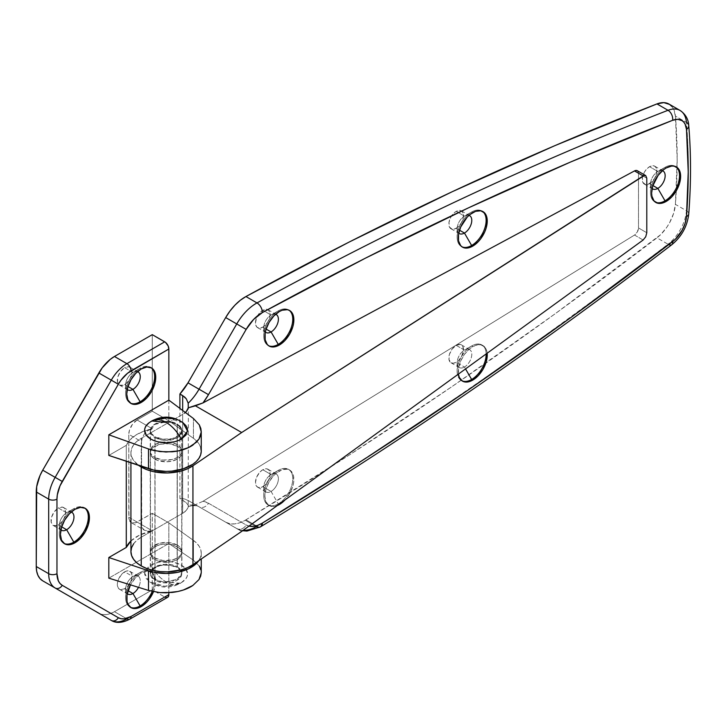 <?xml version="1.0" encoding="UTF-8"?>
<svg xmlns="http://www.w3.org/2000/svg" width="725" height="725" viewBox="0 0 725 725"><rect width="100%" height="100%" fill="white"/><g stroke="black" fill="none" stroke-linecap="round" stroke-linejoin="round"><path stroke-width="0.54" stroke-dasharray="3.62 2.72" d="M58.353 524.936A10.349 5.981 120 0 0 65.114 515.81A10.349 5.981 120 0 0 63.528 507.509A10.349 5.981 120 0 0 58.353 508.026L66.637 512.811A10.349 5.981 -60 0 1 71.195 512.013A10.349 5.981 120 0 0 66.637 512.811L73.823 508.66A20.508 11.845 -60 0 1 84.617 507.989A20.508 11.845 120 0 0 84.073 507.645A20.508 11.845 120 0 0 73.823 508.66L74.929 509.303L73.823 508.66A20.508 11.845 120 0 0 60.42 526.74A20.508 11.845 120 0 0 63.564 543.17A20.508 11.845 120 0 0 64.135 543.469A20.508 11.845 -60 0 1 59.314 533.781A20.508 11.845 -60 0 1 73.823 508.66L66.637 512.811A10.349 5.981 120 0 0 59.314 525.489A10.349 5.981 120 0 0 60.909 529.839A10.349 5.981 -60 0 1 60.048 521.402A10.349 5.981 -60 0 1 66.637 512.811L58.353 508.026L62.422 507.101L64.434 508.27L65.676 512.249L65.114 515.81L63.528 519.472L59.776 523.948L56.922 525.598L53.179 525.444L51.167 522.272L51.584 517.152L54.284 511.796L58.353 508.026A10.349 5.981 120 0 0 51.584 517.152A10.349 5.981 120 0 0 53.179 525.444A10.349 5.981 120 0 0 58.353 524.936L61.688 526.857L58.353 524.936M150.383 571.445L151.489 572.088L146.776 571.173L141.23 573.103A20.508 11.845 -60 0 0 130.455 584.857L135.675 577.58L141.23 573.103L140.124 572.46L132.938 576.611L124.655 571.826A10.349 5.981 120 0 0 117.894 580.952A10.349 5.981 120 0 0 119.48 589.244A10.349 5.981 120 0 0 124.655 588.736L120.586 589.661L118.565 588.492L117.477 586.072L117.477 582.773L118.565 579.094L121.854 574.091L126.078 571.164L128.724 570.901L130.745 572.07L131.832 574.481L131.415 579.61L128.724 584.957L124.655 588.736L127.99 590.658L124.655 588.736A10.349 5.981 120 0 0 131.415 579.61A10.349 5.981 120 0 0 129.829 571.309A10.349 5.981 120 0 0 124.655 571.826L132.938 576.611A10.349 5.981 -60 0 1 138.122 576.094A10.349 5.981 -60 0 1 138.502 587.35A10.349 5.981 120 0 0 139.59 577.689A10.349 5.981 120 0 0 132.938 576.611L140.124 572.46A20.508 11.845 -60 0 1 152.893 573.901A20.508 11.845 -60 0 1 152.232 591.437A20.508 11.845 120 0 0 150.383 571.445A20.508 11.845 120 0 0 140.124 572.46L141.23 573.103A20.508 11.845 -60 0 1 151.489 572.088A20.508 11.845 -60 0 1 153.492 591.7M124.655 384.576A10.349 5.981 120 0 0 131.415 375.45A10.349 5.981 120 0 0 129.829 367.149A10.349 5.981 120 0 0 124.655 367.666L132.938 372.451A10.349 5.981 -60 0 1 137.496 371.662A10.349 5.981 120 0 0 132.938 372.451L140.124 368.3A20.508 11.845 -60 0 1 150.918 367.629A20.508 11.845 120 0 0 150.383 367.285A20.508 11.845 120 0 0 140.124 368.3L141.23 368.943L140.124 368.3A20.508 11.845 120 0 0 126.721 386.38A20.508 11.845 120 0 0 129.866 402.819A20.508 11.845 120 0 0 130.437 403.109A20.508 11.845 -60 0 1 125.624 393.421A20.508 11.845 -60 0 1 140.124 368.3L132.938 372.451A10.349 5.981 120 0 0 125.624 385.129A10.349 5.981 120 0 0 127.21 389.479A10.349 5.981 -60 0 1 126.349 381.042A10.349 5.981 -60 0 1 132.938 372.451L124.655 367.666L128.724 366.741L130.745 367.91L131.977 371.889L131.415 375.45L129.829 379.112L126.078 383.588L123.223 385.238L119.48 385.084L117.477 381.912L117.894 376.792L120.586 371.436L124.655 367.666A10.349 5.981 120 0 0 117.894 376.792A10.349 5.981 120 0 0 119.48 385.084A10.349 5.981 120 0 0 124.655 384.576L127.99 386.498L124.655 384.576M172.151 422.621L177.281 424.732L177.281 444.624A15.823 9.135 0 0 0 160.035 442.64A15.823 9.135 0 0 0 150.265 451.086A15.823 9.135 0 0 0 154.905 457.548L154.905 437.655L151.471 434.556L150.265 430.949L154.905 424.397L166.088 421.814L172.151 422.621L166.088 421.814L160.035 422.439L154.905 424.397L151.471 427.388L150.265 430.949L150.573 432.789L152.939 436.205L154.905 437.655L154.905 457.548L151.471 454.584L150.573 452.862L150.265 451.086L151.471 447.588L154.905 444.624L160.035 442.64L166.088 441.951L172.151 442.64L177.281 444.624L180.715 447.588L181.613 449.301L181.613 452.862L180.715 454.584L177.281 457.548L172.151 459.523L163.007 460.04L154.905 457.548A15.823 9.135 0 0 0 172.151 459.523A15.823 9.135 0 0 0 181.912 451.086A15.823 9.135 0 0 0 177.281 444.624L177.281 424.732L180.715 427.822L181.912 431.429L177.281 437.991L166.088 440.564L160.035 439.758L154.905 437.655L163.007 440.338L169.179 440.438L174.879 439.123L179.247 436.595L181.613 433.26L181.613 429.599L180.715 427.822L177.281 424.732L172.151 422.621M151.471 576.683L154.905 579.52L154.905 559.627A15.823 9.135 180 0 1 150.265 553.166A15.823 9.135 180 0 1 160.035 544.729A15.823 9.135 180 0 1 177.281 546.704L177.281 566.597L172.151 564.748L166.088 564.159L154.905 566.932L150.265 573.294L151.471 576.683L152.939 578.197L160.035 581.368L166.088 581.948L177.281 579.175L181.912 572.813L180.715 569.433L177.281 566.597L177.281 546.704A15.823 9.135 180 0 1 181.912 553.166A15.823 9.135 180 0 1 172.151 561.603A15.823 9.135 180 0 1 154.905 559.627L154.905 579.52L163.007 581.831L172.151 581.187L179.247 577.798L181.613 574.553L181.613 571.082L180.715 569.433L177.281 566.597L172.151 564.748L163.007 564.376L157.298 565.79L152.939 568.309L151.471 569.877L150.265 573.294L151.471 576.683M200.807 569.379L201.251 572.786L199.321 566.08L193.43 560.207L168.852 543.505L168.852 592.724L168.852 522.861L152.277 513.291L152.277 589.851L164.711 597.028L152.277 589.851L114.468 611.683L126.902 618.86L164.711 597.028A5.863 3.38 -120 0 0 167.638 597.318L167.013 597.554M193.43 540.397A35.162 20.3 180 0 1 201.251 553.166A35.162 20.3 180 0 1 198.722 560.733L200.644 556.936L201.251 553.438L200.807 549.931L199.321 546.523L196.837 543.306L193.43 540.397L193.43 560.207L193.43 540.397L168.852 522.861L193.43 540.397M199.321 566.08L193.43 560.207L168.852 543.505L108.823 578.16L168.852 543.505L168.852 522.861L152.277 513.291L135.466 522.816L131.225 522.643L128.959 519.055L128.796 434.338L129.431 430.315L132.485 424.252L137.088 419.983L152.313 428.774L143.323 431.384L135.693 435.181L129.902 439.93L126.286 445.358L108.823 455.436L126.286 445.358A41.026 23.68 180 0 1 152.313 428.774L148.036 430.487L144.547 433.613L142.299 437.61L141.529 441.688L128.796 434.338L128.796 517.278L141.529 524.628L141.529 441.688L141.719 526.468L143.251 529.368L144.556 530.338L148.045 531.235L152.313 530.854L137.088 522.063L152.277 513.291L152.277 589.851L114.468 611.683L126.902 618.86A5.863 3.38 -120 0 0 129.829 619.15M200.807 447.851L199.321 444.443L196.837 441.226L193.43 438.317L168.852 420.781L152.277 411.211L137.088 419.983L152.277 411.211L168.852 420.781L193.43 438.317L193.43 418.506L193.43 438.317A35.162 20.3 0 0 1 201.251 451.086M168.852 400.137L168.852 420.781L168.852 400.137M126.286 461.254L126.286 445.358L126.286 461.254M151.489 572.088L154.633 575.704L155.458 578.369L155.458 584.903L153.292 592.189M152.277 334.651L152.277 411.211L152.277 334.651M98.899 613.259A31.257 18.043 120 0 0 114.468 611.683L110.155 613.676L106.013 614.619L102.189 614.465L98.845 613.223M130.926 540.968L139.309 535.222L152.313 530.854A41.026 23.68 0 0 0 130.926 540.968M177.281 546.704L169.179 544.203L163.007 544.203L157.298 545.572L151.471 549.668L150.265 553.166L150.573 554.942L152.939 558.241L157.298 560.76L166.088 562.301L172.151 561.603L177.281 559.627L180.715 556.664L181.613 554.942L181.613 551.381L180.715 549.668L177.281 546.704M140.124 368.3L132.938 372.451M140.124 572.46A20.508 11.845 120 0 0 126.721 590.54A20.508 11.845 120 0 0 129.866 606.979A20.508 11.845 120 0 0 130.437 607.269A20.508 11.845 -60 0 1 125.624 597.581A20.508 11.845 -60 0 1 140.124 572.46L132.938 576.611A10.349 5.981 120 0 0 125.624 589.289A10.349 5.981 120 0 0 127.21 593.639A10.349 5.981 -60 0 1 126.349 585.202A10.349 5.981 -60 0 1 132.938 576.611M73.823 508.66L66.637 512.811M137.088 419.983A11.718 6.77 120 0 0 128.796 434.338L141.529 441.688L142.018 438.444L144.547 433.613L148.036 430.487L152.313 428.774L137.088 419.983M144.556 530.338L142.1 527.637L141.529 524.628L128.796 517.278A11.718 6.77 120 0 0 131.225 522.643A11.718 6.77 120 0 0 137.088 522.063L152.313 530.854L150.129 531.189L144.556 530.338L131.225 522.643M111.269 620.401A31.257 18.043 120 0 0 126.902 618.86L164.711 597.028M243.12 530.365A39.068 22.557 -60 0 1 236.74 528.552L225.683 522.172A39.068 22.557 120 0 0 245.222 520.242L256.269 526.622A39.068 22.557 120 0 0 256.985 526.196A7.812 4.395 -121.3 0 0 260.891 526.586A7.812 4.395 58.7 0 1 256.985 526.196A39.068 22.557 -60 0 1 256.269 526.622L245.222 520.242A39.068 22.557 120 0 0 245.938 519.816L256.985 526.196L245.938 519.816A4297.619 2481.24 120 0 0 656.968 237.836L668.015 244.216A4297.619 2481.24 -60 0 1 256.985 526.196A4297.619 2481.24 120 0 0 668.015 244.216L656.968 237.836A31.257 18.043 120 0 0 675.41 204.359L686.457 210.739A31.257 18.043 -60 0 1 668.015 244.216A31.257 18.043 120 0 0 686.457 210.739L675.41 204.359A586.036 338.348 120 0 0 677.114 167.448A586.036 338.348 120 0 0 675.41 116.091L686.457 122.471A586.036 338.348 -60 0 1 686.457 210.739A586.036 338.348 120 0 0 686.457 122.471L675.41 116.091A31.257 18.043 120 0 0 669.03 104.083M482.433 211.328A20.508 11.845 120 0 0 481.889 210.984A20.508 11.845 120 0 0 471.64 211.999L472.745 212.633L471.64 211.999A20.508 11.845 -60 0 1 482.433 211.328M469.012 215.352A10.349 5.981 120 0 0 464.453 216.141L471.64 211.999L464.453 216.141A10.349 5.981 -60 0 1 469.012 215.352M456.17 228.266A10.349 5.981 120 0 0 462.931 219.14A10.349 5.981 120 0 0 461.345 210.848A10.349 5.981 120 0 0 456.17 211.356L464.453 216.141L456.17 211.356L453.37 213.621L450.986 216.82L448.983 222.312L449.4 226.952L452.101 229.191L456.17 228.266L458.97 226.001L461.345 222.802L463.347 217.319L463.347 214.02L462.251 211.6L460.23 210.431L456.17 211.356A10.349 5.981 120 0 0 449.4 220.482A10.349 5.981 120 0 0 450.986 228.774A10.349 5.981 120 0 0 456.17 228.266L459.505 230.188L456.17 228.266M458.399 374.109A20.508 11.845 -60 0 1 472.745 346.613L471.64 345.979A20.508 11.845 120 0 0 458.236 364.05A20.508 11.845 120 0 0 461.381 380.489A20.508 11.845 120 0 0 461.952 380.779A20.508 11.845 -60 0 1 457.131 371.1A20.508 11.845 -60 0 1 471.64 345.979L464.453 350.121A10.349 5.981 120 0 0 457.131 362.808A10.349 5.981 120 0 0 464.453 367.031A10.349 5.981 -60 0 1 459.278 367.548A10.349 5.981 -60 0 1 457.692 359.247A10.349 5.981 -60 0 1 464.453 350.121L456.17 345.336A10.349 5.981 120 0 0 449.4 354.462A10.349 5.981 120 0 0 450.986 362.763A10.349 5.981 120 0 0 456.17 362.246L458.97 359.981L461.345 356.782L463.347 351.299L462.931 346.65L460.23 344.411L456.17 345.336L452.101 349.115L449.4 354.462L448.983 359.591L450.986 362.763L453.37 363.216L456.17 362.246L464.453 367.031L456.17 362.246A10.349 5.981 120 0 0 462.931 353.12A10.349 5.981 120 0 0 461.345 344.828A10.349 5.981 120 0 0 456.17 345.336L464.453 350.121A10.349 5.981 -60 0 1 469.628 349.613A10.349 5.981 -60 0 1 471.223 357.905A10.349 5.981 -60 0 1 464.453 367.031L465.541 368.916L464.453 367.031A10.349 5.981 120 0 0 471.776 354.353A10.349 5.981 120 0 0 464.453 350.121L471.64 345.979A20.508 11.845 -60 0 1 486.14 353.972A20.508 11.845 120 0 0 481.889 344.964A20.508 11.845 120 0 0 471.64 345.979L472.745 346.613A20.508 11.845 -60 0 1 482.995 345.598A20.508 11.845 -60 0 1 487.164 353.229L486.14 349.214L484.798 347.094L480.802 344.783L475.573 345.299L469.909 348.571L464.689 354.09L460.683 361.023L458.517 368.309L458.517 374.843M278.255 503.884A20.508 11.845 120 0 0 291.658 485.804A20.508 11.845 120 0 0 288.514 469.365A20.508 11.845 120 0 0 278.255 470.389L279.361 471.023A20.508 11.845 -60 0 1 289.619 470.008A20.508 11.845 -60 0 1 284.934 500.014L289.619 493.689L292.764 486.448L293.589 482.823L293.589 476.289L291.423 471.504L287.417 469.193L282.188 469.709L276.533 472.981L273.805 475.5L269.102 481.853L265.957 489.094L264.861 496.145L265.957 501.918L269.102 505.533L273.805 506.449L277.358 505.515A20.508 11.845 -60 0 1 269.102 505.533A20.508 11.845 -60 0 1 265.957 489.094A20.508 11.845 -60 0 1 279.361 471.023L278.255 470.389A20.508 11.845 -60 0 1 292.755 478.763A20.508 11.845 -60 0 1 278.255 503.884L271.068 491.441A10.349 5.981 120 0 0 278.391 478.763A10.349 5.981 120 0 0 271.068 474.531L278.255 470.389L271.068 474.531A10.349 5.981 -60 0 1 276.252 474.023A10.349 5.981 -60 0 1 277.838 482.315A10.349 5.981 -60 0 1 271.068 491.441L262.785 486.656A10.349 5.981 120 0 0 269.546 477.53A10.349 5.981 120 0 0 267.96 469.238A10.349 5.981 120 0 0 262.785 469.746L271.068 474.531L262.785 469.746L259.985 472.011L256.695 477.023L255.463 482.424L256.695 486.412L258.716 487.581L262.785 486.656L265.586 484.391L268.875 479.379L269.963 475.709L269.963 472.41L268.875 469.99L266.854 468.821L262.785 469.746A10.349 5.981 120 0 0 256.025 478.872A10.349 5.981 120 0 0 257.611 487.164A10.349 5.981 120 0 0 262.785 486.656L271.068 491.441A10.349 5.981 -60 0 1 265.894 491.949A10.349 5.981 -60 0 1 264.308 483.657A10.349 5.981 -60 0 1 271.068 474.531L271.068 474.531A10.349 5.981 120 0 0 263.755 487.209A10.349 5.981 120 0 0 271.068 491.441L278.255 503.884A20.508 11.845 -60 0 1 263.755 495.51A20.508 11.845 -60 0 1 278.255 470.389L278.255 470.389A20.508 11.845 120 0 0 264.852 488.46A20.508 11.845 120 0 0 267.996 504.899A20.508 11.845 120 0 0 278.255 503.884L279.007 504.319L278.255 503.884M289.048 310.209A20.508 11.845 120 0 0 288.514 309.865A20.508 11.845 120 0 0 278.255 310.889L279.361 311.523L278.255 310.889A20.508 11.845 -60 0 1 289.048 310.209M275.627 314.242A10.349 5.981 120 0 0 271.068 315.031L278.255 310.889L271.068 315.031A10.349 5.981 -60 0 1 275.627 314.242M262.785 327.156A10.349 5.981 120 0 0 269.546 318.03A10.349 5.981 120 0 0 267.96 309.738A10.349 5.981 120 0 0 262.785 310.246L271.068 315.031L262.785 310.246L259.985 312.511L256.695 317.514L255.463 322.924L256.695 326.912L258.716 328.081L262.785 327.156L265.586 324.891L267.96 321.692L269.546 318.03L270.108 314.478L268.875 310.49L266.854 309.321L262.785 310.246A10.349 5.981 120 0 0 256.025 319.372A10.349 5.981 120 0 0 257.611 327.664A10.349 5.981 120 0 0 262.785 327.156L266.12 329.077L262.785 327.156M675.818 166.668A20.508 11.845 120 0 0 675.274 166.324A20.508 11.845 120 0 0 665.024 167.339L666.13 167.973L665.024 167.339A20.508 11.845 -60 0 1 675.809 166.668M662.396 170.692A10.349 5.981 120 0 0 657.838 171.481L665.024 167.339L657.838 171.481A10.349 5.981 -60 0 1 662.396 170.692M649.546 183.606A10.349 5.981 120 0 0 656.315 174.48A10.349 5.981 120 0 0 654.729 166.188A10.349 5.981 120 0 0 649.546 166.696L657.838 171.481L649.546 166.696L646.745 168.961L644.371 172.16L642.368 177.652L642.785 182.292L645.486 184.531L648.123 184.268L652.355 181.35L654.729 178.142L656.732 172.659L656.315 168.01L654.729 166.188L652.355 165.726L649.546 166.696A10.349 5.981 120 0 0 642.785 175.822A10.349 5.981 120 0 0 644.371 184.123A10.349 5.981 120 0 0 649.546 183.606L652.881 185.537L649.546 183.606M177.281 545.109A15.823 9.135 0 0 0 160.035 543.134A15.823 9.135 0 0 0 150.265 551.571A15.823 9.135 0 0 0 154.905 558.033L154.905 459.142A15.823 9.135 180 0 1 150.265 452.681A15.823 9.135 180 0 1 160.035 444.235A15.823 9.135 180 0 1 177.281 446.219L177.281 545.109L169.179 542.608L160.035 543.134L152.939 546.496L151.471 548.073L150.265 551.571L151.471 555.069L154.905 558.033L163.007 560.525L172.151 560.008L177.281 558.033L180.715 555.069L181.912 551.571L180.715 548.073L177.281 545.109L177.281 446.219L169.179 443.718L160.035 444.235L152.939 447.606L151.471 449.183L150.265 452.681L151.471 456.179L157.298 460.275L166.088 461.816L172.151 461.118L177.281 459.142L180.715 456.179L181.613 454.457L181.613 450.896L180.715 449.183L177.281 446.219A15.823 9.135 180 0 1 181.912 452.681A15.823 9.135 180 0 1 172.151 461.118A15.823 9.135 180 0 1 154.905 459.142L154.905 558.033A15.823 9.135 0 0 0 172.151 560.008A15.823 9.135 0 0 0 181.912 551.571A15.823 9.135 0 0 0 177.281 545.109M133.608 543.804L136.853 540.288L141.23 537.216L182.673 513.291L182.673 414.401L185.355 412.462A19.539 11.274 180 0 1 182.673 414.401L141.23 438.326L141.23 537.216L182.673 513.291L182.673 414.401L141.23 438.326L136.853 441.398L133.608 444.914L131.606 448.721L130.926 452.681L131.606 456.641L133.608 460.447L138.665 465.387A35.162 20.3 180 0 1 130.926 452.681A35.162 20.3 180 0 1 141.23 438.326L141.23 537.216A35.162 20.3 0 0 0 130.926 551.571M188.237 506.73L188.391 506.213L188.237 506.73A19.539 11.274 0 0 1 182.673 513.291L186.398 510.273L188.237 506.73L195.424 504.709L241.679 531.407L195.424 504.709L188.237 506.73L188.192 505.334L186.343 502.787L179.909 498.61L179.909 408.392L179.909 498.61L182.673 500.205L182.673 410.459L182.673 500.205L186.343 502.787L188.192 505.334A39.068 22.557 -60 0 1 199.049 506.793L188.002 500.413L184.204 498.945L179.909 498.61A39.068 22.557 120 0 1 188.002 500.413L236.74 528.552A39.068 22.557 120 0 0 256.269 526.622A7.812 4.513 -120 0 0 260.175 527.012M637.284 170.71A5.863 3.38 120 0 1 638.498 173.393L646.791 178.178L638.498 173.393L638.498 227.949L646.791 232.734L638.498 227.949L638.498 173.393L637.828 171.172M203.018 501.283L195.424 504.709L203.018 501.283L634.502 235.045L203.018 501.283L208.483 503.222A7.812 6.38 120 0 1 199.049 506.793L236.74 528.552A7.812 6.38 -60 0 0 246.165 524.982L208.483 503.222A46.88 27.07 120 0 0 203.018 501.283M643.12 240.02L634.502 235.045L637.338 231.946L638.498 227.949A5.863 3.38 120 0 1 634.502 235.045L643.12 240.02M637.338 170.747L636.731 170.493M249.518 526.223L246.165 524.982A7.812 6.38 120 0 1 236.74 528.552L242.63 530.727M669.066 104.101L669.565 104.409M671.812 106.403L673.57 109.067L675.41 116.091L677.177 159.201L675.41 204.359L673.57 213.503L669.565 222.783L666.873 227.161L660.493 234.791L554.761 314.061L452.11 386.516L349.124 455.128L245.938 519.816A39.068 22.557 -60 0 1 245.222 520.242L239.83 522.743L234.646 523.921L229.87 523.731L225.683 522.172M652.11 188.509A10.349 5.981 -60 0 1 651.24 180.072A10.349 5.981 -60 0 1 657.838 171.481L657.838 171.481A10.349 5.981 120 0 0 650.515 184.168A10.349 5.981 120 0 0 652.11 188.509M655.327 202.139A20.508 11.845 -60 0 1 650.515 192.46A20.508 11.845 -60 0 1 665.024 167.339L665.024 167.339A20.508 11.845 120 0 0 651.621 185.41A20.508 11.845 120 0 0 654.766 201.849A20.508 11.845 120 0 0 655.327 202.139M265.341 332.059A10.349 5.981 -60 0 1 264.48 323.622A10.349 5.981 -60 0 1 271.068 315.031L271.068 315.031A10.349 5.981 120 0 0 263.755 327.709A10.349 5.981 120 0 0 265.341 332.059M268.567 345.689A20.508 11.845 -60 0 1 263.755 336.01A20.508 11.845 -60 0 1 278.255 310.889L278.255 310.889A20.508 11.845 120 0 0 264.852 328.96A20.508 11.845 120 0 0 267.996 345.399A20.508 11.845 120 0 0 268.567 345.689M458.726 233.169A10.349 5.981 -60 0 1 457.865 224.732A10.349 5.981 -60 0 1 464.453 216.141L464.453 216.141A10.349 5.981 120 0 0 457.131 228.819A10.349 5.981 120 0 0 458.726 233.169M461.952 246.799A20.508 11.845 -60 0 1 457.131 237.12A20.508 11.845 -60 0 1 471.64 211.999L471.64 211.999A20.508 11.845 120 0 0 458.236 230.07A20.508 11.845 120 0 0 461.381 246.509A20.508 11.845 120 0 0 461.952 246.799M688.75 125.588A7.812 4.912 -4.8 0 0 686.457 122.471A31.257 18.043 120 0 0 680.104 110.472M688.75 213.911A7.812 4.078 4.4 0 0 686.457 210.739A7.812 4.078 -175.6 0 1 688.75 213.911M668.758 244.606A7.812 3.725 52.6 0 1 668.015 244.216A7.812 3.725 -127.4 0 0 671.867 244.651M248.992 526.105A31.257 18.043 -60 0 1 246.165 524.982L208.483 503.222A7.812 6.38 -60 0 1 199.049 506.793L188.002 500.413M188.391 405.502L188.192 505.334A39.068 22.557 -60 0 1 199.049 506.793C197.227 505.524 194.282 505.334 190.204 506.222M155.041 436.731L155.041 580.281A15.624 9.026 0 0 0 172.07 582.238A15.624 9.026 0 0 0 181.721 573.901A15.624 9.026 0 0 0 177.145 567.521L177.145 423.971A15.624 9.026 180 0 1 181.721 430.351A15.624 9.026 180 0 1 172.07 438.688A15.624 9.026 180 0 1 155.041 436.731A15.624 9.026 180 0 1 150.465 430.351A15.624 9.026 180 0 1 160.116 422.013A15.624 9.026 180 0 1 177.145 423.971L177.145 567.521L169.142 565.047L160.116 565.563L153.102 568.889L151.652 570.448L150.465 573.901L151.652 577.354L157.407 581.405L163.043 582.746L172.07 582.238L177.145 580.281L180.534 577.354L181.422 575.659L181.422 572.143L180.534 570.448L177.145 567.521A15.624 9.026 0 0 0 160.116 565.563A15.624 9.026 0 0 0 150.465 573.901A15.624 9.026 0 0 0 155.041 580.281L155.041 436.731L151.652 433.804L150.764 432.109L150.764 428.593L153.102 425.339L157.407 422.847L163.043 421.497L169.142 421.497L177.145 423.971L180.534 426.898L181.721 430.351L180.534 433.804L179.084 435.362L172.07 438.688L163.043 439.196L155.041 436.731M150.9 565.128A21.487 12.407 180 0 1 180.344 564.612A21.487 12.407 180 0 1 182.999 581.559A21.487 12.407 180 0 1 181.286 582.673A28.52 16.467 60 0 1 180.353 583.29A28.52 16.467 60 0 1 166.088 581.876A28.52 16.467 60 0 1 150.9 565.128C154.969 572.659 160.035 578.242 166.088 581.876L180.353 583.29L181.286 582.673L164.802 586.28L149.187 581.559L144.647 573.149L150.9 565.128L157.869 562.437L161.902 561.73L170.284 561.73L174.317 562.437L181.286 565.128L185.944 569.152L187.585 573.901L187.168 576.321L185.944 578.65L181.286 582.673L174.317 585.365L166.088 586.308L161.902 586.063L154.153 584.214L150.9 582.673L146.242 578.65L144.601 573.901L145.018 571.481L148.226 567.004L150.9 565.128M182.999 422.693L167.384 417.962L150.9 421.578A21.487 12.407 0 0 0 149.187 422.693M151.833 420.962A28.52 16.467 -120 0 0 150.9 421.578L149.278 422.621M182.908 422.621L174.317 418.887M157.869 418.887L150.9 421.578M63.528 507.509L71.811 512.294M84.073 507.645L85.178 508.288M129.829 571.309L138.122 576.094M129.829 367.149L138.122 371.934M150.383 367.285L151.489 367.928M150.265 430.949L150.265 451.086M150.265 573.294L150.265 553.166M201.251 553.166L201.251 559.002M181.912 572.813L181.912 553.166M181.912 431.429L181.912 451.086M129.866 402.819L130.971 403.453M125.624 385.129L125.624 393.421M119.48 385.084L127.763 389.869M129.866 606.979L130.971 607.613M125.624 589.289L125.624 597.581M119.48 589.244L127.763 594.029M63.564 543.17L64.67 543.813M59.314 525.489L59.314 533.781M53.179 525.444L61.462 530.229M481.889 210.984L482.995 211.618M461.345 210.848L469.628 215.633M481.889 344.964L482.995 345.598M461.345 344.828L469.628 349.613M288.514 469.365L289.619 470.008M267.96 469.238L276.252 474.023M288.514 309.865L289.619 310.508M267.96 309.738L276.252 314.523M675.274 166.324L676.38 166.958M654.729 166.188L663.013 170.973M150.265 551.571L150.265 452.681M130.926 452.681L130.926 462.804M181.912 551.571L181.912 452.681M644.371 184.123L652.663 188.908M657.838 171.481L665.024 167.339M650.515 184.168L650.515 192.46M654.766 201.849L655.871 202.483M257.611 327.664L265.894 332.449M271.068 315.031L278.255 310.889M263.755 327.709L263.755 336.01M267.996 345.399L269.102 346.033M257.611 487.164L265.894 491.949M271.068 474.531L278.255 470.389M263.755 487.209L263.755 495.51M267.996 504.899L269.102 505.533M450.986 362.763L459.278 367.548M464.453 350.121L471.64 345.979M457.131 362.808L457.131 371.1M461.381 380.489L462.487 381.123M450.986 228.774L459.278 233.559M464.453 216.141L471.64 211.999M457.131 228.819L457.131 237.12M461.381 246.509L462.487 247.143M181.721 430.351L181.721 573.901M182.999 581.559L180.353 583.29C169.641 588.881 159.255 588.31 149.187 581.559M150.465 430.351L150.465 573.901"/><path stroke-width="1.09" d="M66.637 529.721L61.688 526.857L66.637 529.721A10.349 5.981 120 0 0 73.551 520.061A10.349 5.981 120 0 0 71.195 512.013A10.349 5.981 -60 0 1 71.811 512.294A10.349 5.981 -60 0 1 73.406 520.595A10.349 5.981 -60 0 1 66.637 529.721L73.823 542.155L66.637 529.721A10.349 5.981 -60 0 1 61.462 530.229A10.349 5.981 -60 0 1 60.909 529.839A10.349 5.981 120 0 0 66.637 529.721M84.617 507.989A20.508 11.845 -60 0 1 87.063 524.583A20.508 11.845 -60 0 1 73.823 542.155A20.508 11.845 120 0 0 87.063 524.592A20.508 11.845 120 0 0 84.617 507.989M74.929 542.798L73.823 542.155L74.929 542.798L69.373 544.729L64.67 543.813L61.525 540.197L60.42 534.425L61.525 527.374L64.67 520.124L69.373 513.78L74.929 509.303A20.508 11.845 -60 0 1 85.178 508.288A20.508 11.845 -60 0 1 88.323 524.719A20.508 11.845 -60 0 1 74.929 542.798A20.508 11.845 -60 0 1 64.67 543.813A20.508 11.845 -60 0 1 61.525 527.374A20.508 11.845 -60 0 1 74.929 509.303L80.475 507.373L85.178 508.288L88.323 511.904L89.429 517.677L88.323 524.719L85.178 531.969L80.475 538.322L74.929 542.798M132.938 593.521L127.99 590.658L132.938 593.521A10.349 5.981 120 0 0 138.502 587.35A10.349 5.981 -60 0 1 132.938 593.521L140.124 605.955L132.938 593.521A10.349 5.981 -60 0 1 127.763 594.029A10.349 5.981 -60 0 1 127.21 593.639A10.349 5.981 120 0 0 132.938 593.521M152.232 591.437A20.508 11.845 -60 0 1 140.124 605.955A20.508 11.845 120 0 0 152.232 591.437M141.23 606.598L140.124 605.955L141.23 606.598L138.403 607.912L133.173 608.429L130.971 607.613L127.827 603.998L127.002 601.333L127.002 594.799L130.455 584.857A20.508 11.845 -60 0 0 130.971 607.613L130.971 607.613A20.508 11.845 -60 0 0 141.23 606.598A20.508 11.845 -60 0 0 153.492 591.7L149.287 599.122L146.776 602.122L141.23 606.598M132.938 389.361L127.99 386.498L132.938 389.361A10.349 5.981 120 0 0 139.852 379.701A10.349 5.981 120 0 0 137.496 371.662A10.349 5.981 -60 0 1 138.122 371.934A10.349 5.981 -60 0 1 139.708 380.235A10.349 5.981 -60 0 1 132.938 389.361L140.124 401.795L132.938 389.361A10.349 5.981 -60 0 1 127.763 389.869A10.349 5.981 -60 0 1 127.21 389.479A10.349 5.981 120 0 0 132.938 389.361M150.918 367.629A20.508 11.845 -60 0 1 153.374 384.223A20.508 11.845 -60 0 1 140.124 401.795A20.508 11.845 120 0 0 153.374 384.232A20.508 11.845 120 0 0 150.918 367.629M141.23 402.438L140.124 401.795L141.23 402.438L135.675 404.369L130.971 403.453L127.827 399.837L126.73 394.065L127.827 387.014L130.971 379.764L135.675 373.42L141.23 368.943A20.508 11.845 -60 0 1 151.489 367.928A20.508 11.845 -60 0 1 154.633 384.359A20.508 11.845 -60 0 1 141.23 402.438A20.508 11.845 -60 0 1 130.971 403.453A20.508 11.845 -60 0 1 127.827 387.014A20.508 11.845 -60 0 1 141.23 368.943L146.776 367.013L151.489 367.928L154.633 371.544L155.73 377.317L154.633 384.359L151.489 391.609L146.776 397.962L141.23 402.438M164.711 597.028L167.013 597.554M167.638 597.318L168.78 595.524L168.852 592.724L168.852 594.636L131.044 616.467L168.852 594.636A5.863 3.38 -120 0 1 167.638 597.318L129.829 619.15A5.863 3.38 -120 0 0 131.044 616.467A25.393 14.663 -60 0 1 118.347 617.718L121.066 618.733L124.174 618.851L131.044 616.467A5.863 3.38 60 0 1 129.829 619.15A5.863 3.38 60 0 1 126.902 618.86A31.257 18.043 -60 0 1 111.278 620.401L98.845 613.223A31.257 18.043 120 0 0 98.899 613.259L111.269 620.401A31.257 18.043 -60 0 1 111.269 620.401L98.845 613.223L111.278 620.401A5.863 4.785 -60 0 0 118.347 617.718L62.232 585.32L118.347 617.718A5.863 4.785 120 0 1 111.269 620.401C116.145 623.428 122.326 623.002 129.829 619.15M198.722 560.733A35.162 20.3 180 0 1 148.507 570.747L148.507 590.44L159.908 592.615L172.042 592.452C180.57 591.401 187.503 589.081 192.823 585.492L198.994 579.529L201.251 572.786L201.251 559.002M198.994 560.316L196.366 563.488L188.482 568.817L177.933 572.279L165.971 573.466L154.026 572.233L148.507 570.747L108.823 557.516L108.823 578.16L148.507 590.44L148.507 570.747L108.823 557.516L126.286 547.438L126.286 461.254L126.286 547.438L130.926 540.968A41.026 23.68 0 0 0 126.286 547.438L108.823 557.516L108.823 578.16L148.507 590.44L159.908 592.615L165.971 592.823L177.933 591.491L183.47 589.978L192.823 585.492L198.994 579.529L200.644 576.203L201.251 572.786M201.251 432L200.644 435.58L198.994 439.033L196.366 442.25L188.482 447.597L177.933 450.986L165.971 452.019L154.026 450.578L148.507 448.965L108.823 434.792L108.823 455.436L108.823 434.792L148.507 448.965L148.507 468.667A35.162 20.3 0 0 0 201.251 451.086L201.251 431.719L200.807 428.403L199.321 424.877L193.43 418.506L168.852 400.137L193.43 418.506L199.321 424.877L201.251 432L198.994 439.033L192.823 445.132C187.503 448.739 180.57 450.968 172.042 451.811L159.908 451.603L148.507 448.965L148.507 468.667L108.823 455.436L154.026 470.153L165.971 471.386L172.042 471.096L183.47 468.731L192.823 464.272L196.366 461.408L198.994 458.236L200.644 454.856L201.251 451.358L200.807 447.851M111.269 620.401L55.154 588.002A5.863 4.785 -60 0 0 62.232 585.32A5.863 4.785 120 0 1 55.154 588.002A31.257 18.043 120 0 1 48.684 573.692A5.863 3.38 0 0 0 56.967 573.692A5.863 3.38 180 0 1 48.684 573.692L48.684 499.135A5.863 3.38 0 0 0 56.967 499.135A5.863 3.38 180 0 1 48.684 499.135A31.257 18.043 120 0 1 55.154 477.358L62.232 481.436L55.154 477.358L111.269 380.154L118.347 384.241L111.269 380.154A31.257 18.043 120 0 1 126.902 363.66A5.863 3.38 60 0 1 131.044 370.837A5.863 3.38 -120 0 0 126.902 363.66L164.711 341.828A5.863 3.38 -120 0 1 168.852 349.006L168.852 400.137L108.823 434.792L168.852 400.137L168.852 349.006L127.546 373.257L121.066 380.09L118.347 384.241L59.994 485.868L57.311 494.894L56.967 499.135L56.967 573.692L58.335 580.843L59.994 583.471L62.232 585.32A25.393 14.663 -60 0 1 56.967 573.692L56.967 499.135A25.393 14.663 -60 0 1 62.232 481.436L118.347 384.241A25.393 14.663 -60 0 1 131.044 370.837L168.852 349.006L168.155 345.943L165.517 342.381L152.277 334.651L164.711 341.828L126.902 363.66L114.468 356.483A31.257 18.043 120 0 0 98.845 372.976L111.269 380.154L55.154 477.358L42.721 470.181A31.257 18.043 120 0 0 36.25 491.958L48.684 499.135L48.684 573.692L36.25 566.515A31.257 18.043 120 0 0 42.721 580.825L55.154 588.002A31.257 18.043 -60 0 1 48.684 573.692L36.25 566.515L36.25 491.958L48.684 499.135A31.257 18.043 -60 0 1 55.154 477.358L42.721 470.181L98.845 372.976L111.269 380.154A31.257 18.043 -60 0 1 126.902 363.66L114.468 356.483L152.277 334.651L114.468 356.483L110.155 359.455L102.189 367.865L42.721 470.181L39.975 475.627L36.676 486.738L36.25 566.515L36.676 571.255L37.936 575.315L39.975 578.55L42.721 580.825L98.845 613.223M199.321 566.08L200.807 569.379M130.437 403.109A20.508 11.845 120 0 0 140.124 401.795A20.508 11.845 -60 0 1 130.437 403.109M130.437 607.269A20.508 11.845 120 0 0 140.124 605.955A20.508 11.845 -60 0 1 130.437 607.269M64.135 543.469A20.508 11.845 120 0 0 73.823 542.155A20.508 11.845 -60 0 1 64.135 543.469M184.748 412.978L186.398 411.383L188.237 407.84L203.018 402.91L208.483 394.663L246.165 329.386L253.605 319.435L262.368 312.566L365.373 258.2L468.169 207.993L570.629 162.001L672.646 120.287L677.793 119.326L682.098 120.667L683.784 122.163L685.107 124.156L686.484 129.422L688.224 171.961L686.484 216.512L685.107 223.382L682.098 230.333L675.292 239.341L570.629 317.713L468.169 390.032L365.373 458.526L262.368 523.097A7.812 4.395 58.7 0 1 260.891 526.586A7.812 4.395 -121.3 0 0 262.368 523.097A31.257 18.043 -60 0 1 261.798 523.432A7.812 4.513 60 0 1 260.175 527.012A7.812 4.513 60 0 1 256.269 526.622A39.068 22.557 -60 0 1 243.12 530.365M471.64 245.494A20.508 11.845 120 0 0 484.88 227.922A20.508 11.845 120 0 0 482.433 211.328A20.508 11.845 -60 0 1 484.88 227.922A20.508 11.845 -60 0 1 471.64 245.494L464.453 233.051A10.349 5.981 120 0 0 471.368 223.391A10.349 5.981 120 0 0 469.012 215.352A10.349 5.981 -60 0 1 469.628 215.633A10.349 5.981 -60 0 1 471.223 223.925A10.349 5.981 -60 0 1 464.453 233.051L459.505 230.188L464.453 233.051A10.349 5.981 -60 0 1 459.278 233.559A10.349 5.981 -60 0 1 458.726 233.169A10.349 5.981 120 0 0 464.453 233.051L471.64 245.494A20.508 11.845 -60 0 1 461.952 246.799A20.508 11.845 120 0 0 471.64 245.494L472.745 246.128L471.64 245.494M472.745 212.633A20.508 11.845 -60 0 1 482.995 211.618A20.508 11.845 -60 0 1 486.14 228.058A20.508 11.845 -60 0 1 472.745 246.128L478.292 241.652L480.802 238.652L484.798 231.728L486.14 228.058L487.245 221.007L486.964 217.899L484.798 213.114L480.802 210.803L475.573 211.319L469.909 214.591L467.19 217.11L460.683 227.043L458.517 234.329L458.517 240.863L460.683 245.648L462.487 247.143L467.19 248.059L472.745 246.128A20.508 11.845 -60 0 1 462.487 247.143A20.508 11.845 -60 0 1 459.342 230.713A20.508 11.845 -60 0 1 472.745 212.633M471.64 379.474A20.508 11.845 120 0 0 486.14 353.972A20.508 11.845 -60 0 1 471.64 379.474L465.541 368.916L471.64 379.474A20.508 11.845 -60 0 1 461.952 380.779A20.508 11.845 120 0 0 471.64 379.474L472.745 380.108L471.64 379.474M487.164 353.229A20.508 11.845 -60 0 1 472.745 380.108L478.292 375.632L482.995 369.279L486.14 362.038L487.164 353.229M276.533 505.832L279.361 504.518L284.907 500.042A20.508 11.845 -60 0 1 279.361 504.518A20.508 11.845 -60 0 1 277.358 505.515M278.255 344.384A20.508 11.845 120 0 0 291.504 326.812A20.508 11.845 120 0 0 289.048 310.209A20.508 11.845 -60 0 1 291.504 326.812A20.508 11.845 -60 0 1 278.255 344.384L271.068 331.941A10.349 5.981 120 0 0 277.983 322.281A10.349 5.981 120 0 0 275.627 314.242A10.349 5.981 -60 0 1 276.252 314.523A10.349 5.981 -60 0 1 277.838 322.815A10.349 5.981 -60 0 1 271.068 331.941L266.12 329.077L271.068 331.941A10.349 5.981 -60 0 1 265.894 332.449A10.349 5.981 -60 0 1 265.341 332.059A10.349 5.981 120 0 0 271.068 331.941L278.255 344.384A20.508 11.845 -60 0 1 268.567 345.689A20.508 11.845 120 0 0 278.255 344.384L279.361 345.018L278.255 344.384M279.361 311.523A20.508 11.845 -60 0 1 289.619 310.508A20.508 11.845 -60 0 1 292.764 326.939A20.508 11.845 -60 0 1 279.361 345.018L284.907 340.542L289.619 334.189L292.764 326.939L293.589 323.323L293.589 316.789L292.764 314.124L289.619 310.508L287.417 309.693L282.188 310.209L279.361 311.523L273.805 316L269.102 322.353L265.957 329.594L265.132 333.219L265.132 339.753L267.298 344.538L269.102 346.033L273.805 346.949L279.361 345.018A20.508 11.845 -60 0 1 269.102 346.033A20.508 11.845 -60 0 1 265.957 329.594A20.508 11.845 -60 0 1 279.361 311.523M675.809 166.668A20.508 11.845 -60 0 1 678.265 183.262A20.508 11.845 -60 0 1 665.024 200.834L666.13 201.468A20.508 11.845 -60 0 1 655.871 202.483A20.508 11.845 -60 0 1 652.727 186.053A20.508 11.845 -60 0 1 666.13 167.973L663.293 169.931L658.064 175.45L652.727 186.053L651.621 193.095L651.902 196.203L654.068 200.988L658.064 203.299L663.293 202.782L666.13 201.468L671.676 196.992L676.38 190.648L679.524 183.398L680.63 176.347L679.524 170.574L678.183 168.454L674.187 166.143L671.676 166.043L666.13 167.973A20.508 11.845 -60 0 1 676.38 166.958A20.508 11.845 -60 0 1 679.524 183.398A20.508 11.845 -60 0 1 666.13 201.468L665.024 200.834A20.508 11.845 120 0 0 678.265 183.262A20.508 11.845 120 0 0 675.818 166.668M657.838 188.391A10.349 5.981 120 0 0 664.752 178.74A10.349 5.981 120 0 0 662.396 170.692A10.349 5.981 -60 0 1 663.013 170.973A10.349 5.981 -60 0 1 664.598 179.265A10.349 5.981 -60 0 1 657.838 188.391L652.881 185.537L657.838 188.391A10.349 5.981 -60 0 1 652.663 188.908A10.349 5.981 -60 0 1 652.11 188.509A10.349 5.981 120 0 0 657.838 188.391L665.024 200.834L657.838 188.391M141.23 467.036A35.162 20.3 180 0 1 138.665 465.387L141.23 467.036L141.23 565.926L141.23 467.036L146.867 469.673L153.319 471.594L167.557 472.963L181.549 470.915L187.703 468.694L192.941 465.785A35.162 20.3 180 0 1 141.23 467.036M130.926 462.804L130.926 551.571A35.162 20.3 0 0 0 141.23 565.926L136.853 562.845L133.608 559.338L131.606 555.531L130.926 551.571L131.606 547.611L133.608 543.804M241.679 531.407L192.941 564.675L187.703 567.584L181.549 569.805L167.557 571.853L160.316 571.59L153.319 570.484L146.867 568.563L141.23 565.926A35.162 20.3 0 0 0 192.941 564.675L192.941 465.785L241.679 432.517L192.941 465.785L192.941 564.675L241.679 531.407L643.12 240.02L241.679 531.407M671.812 106.403L669.565 104.409L663.819 102.624L656.968 103.911L668.015 110.291L656.968 103.911L554.761 145.698L452.11 191.772L349.124 242.068L245.938 296.543L256.985 302.923L245.938 296.543L240.356 300.25L234.982 305.125L230.024 310.98L225.683 317.559L188.002 382.836A39.068 22.557 120 0 1 179.909 393.992L188.002 382.836L208.483 394.663L246.165 329.386A31.257 18.043 -60 0 1 262.368 312.566A4289.798 2476.727 -60 0 1 672.646 120.287A23.445 13.53 -60 0 1 686.484 129.422A578.224 333.835 -60 0 1 686.484 216.512A7.812 4.078 4.4 0 0 688.75 213.911C691.106 183.162 691.106 153.709 688.741 125.579C688.406 119.19 685.515 114.151 680.077 110.463L669.03 104.083A31.257 18.043 120 0 0 656.968 103.911A4297.619 2481.24 120 0 0 245.938 296.543A39.068 22.557 120 0 0 225.683 317.559L236.74 323.939L199.049 389.216A39.068 22.557 -60 0 1 188.192 403.218L186.343 398.895L182.673 395.587L182.673 410.459L182.673 395.587L179.909 393.992L179.909 408.392L179.909 393.992L184.73 397.083L186.343 398.895L188.192 403.218L188.237 407.84L195.424 405.819L241.679 432.517L643.845 175.532L645.721 175.586L646.791 178.178L646.791 232.734L646.791 178.178L645.721 175.586L644.534 175.35L241.679 432.517L195.424 405.819L203.018 402.91L634.502 170.928L643.12 175.903L634.502 170.928L203.018 402.91A46.88 27.07 120 0 0 208.483 394.663L188.002 382.836L225.683 317.559L236.74 323.939A39.068 22.557 -60 0 1 256.985 302.923A4297.619 2481.24 -60 0 1 668.015 110.291A31.257 18.043 -60 0 1 680.077 110.463A31.257 18.043 -60 0 1 686.457 122.471A7.812 4.912 175.2 0 1 688.75 125.588A7.812 4.912 175.2 0 1 686.484 129.422A7.812 4.912 -4.8 0 0 688.75 125.588M646.791 232.734L645.721 236.785L643.12 240.02L645.721 236.785L646.791 232.734M637.828 171.172L636.731 170.493L634.502 170.928A5.863 3.38 120 0 1 637.284 170.71L645.721 175.586M671.867 244.651A7.812 3.725 -127.4 0 0 672.646 241.624A4289.798 2476.727 -60 0 1 262.368 523.097A31.257 18.043 -60 0 1 261.798 523.432L257.484 525.435L253.342 526.368L248.992 526.105A31.257 18.043 -60 0 0 261.798 523.432A7.812 4.513 -120 0 1 260.175 527.012L260.9 526.586C398.786 442.839 535.775 348.861 671.876 244.642C681.654 236.54 687.273 226.309 688.75 213.92A7.812 4.078 -175.6 0 1 686.484 216.512A23.445 13.53 -60 0 1 672.646 241.624A7.812 3.725 52.6 0 1 671.867 244.651A7.812 3.725 52.6 0 1 668.758 244.606M458.399 374.109L459.342 377.507L462.487 381.123L467.19 382.039L472.745 380.108A20.508 11.845 -60 0 1 462.487 381.123A20.508 11.845 -60 0 1 458.399 374.109M680.104 110.472A31.257 18.043 120 0 0 668.015 110.291A7.812 5.184 68.8 0 1 672.646 120.287A7.812 5.184 -111.2 0 0 668.015 110.291A4297.619 2481.24 120 0 0 256.985 302.923A7.812 4.631 61.3 0 1 262.368 312.566A7.812 4.631 -118.7 0 0 256.985 302.923A39.068 22.557 120 0 0 236.74 323.939L246.165 329.386L236.74 323.939L199.049 389.216A39.068 22.557 -60 0 1 188.192 403.218L188.237 407.84A19.539 11.274 180 0 1 185.355 412.462M665.024 200.834A20.508 11.845 -60 0 1 655.327 202.139A20.508 11.845 120 0 0 665.024 200.834M151.833 420.962L149.187 422.693A21.487 12.407 0 0 0 151.842 439.631A21.487 12.407 0 0 0 181.286 439.123A28.52 16.467 -120 0 0 166.088 422.376C172.151 426.001 177.217 431.583 181.286 439.123L187.539 431.094L182.999 422.693C172.931 415.942 162.545 415.362 151.833 420.962L166.088 422.376A28.52 16.467 -120 0 0 151.833 420.962L150.9 421.578M149.278 422.621L146.242 425.602L145.018 427.931L144.601 430.351L146.242 435.1L150.9 439.123L154.153 440.664L157.869 441.815L166.088 442.757L174.317 441.815L178.033 440.664L181.286 439.123L185.944 435.1L187.585 430.351L187.168 427.931L185.944 425.602L182.908 422.621M174.317 418.887L166.088 417.944L157.869 418.887M260.175 527.012L246.989 531.062L242.63 530.727"/></g></svg>
